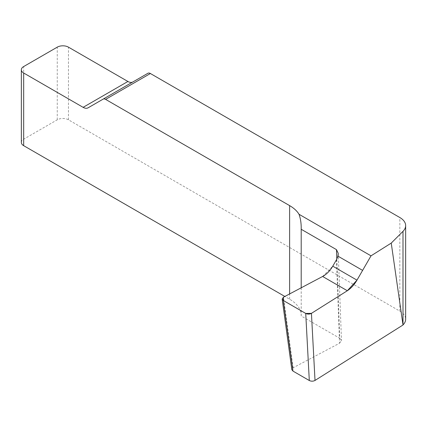 <?xml version="1.0" encoding="UTF-8"?>
<svg xmlns="http://www.w3.org/2000/svg" width="427" height="427" viewBox="0 0 427 427"><rect width="100%" height="100%" fill="white"/><g stroke="black" fill="none" stroke-linecap="round" stroke-linejoin="round"><path stroke-width="0.32" stroke-dasharray="2.13 1.6" d="M21.35 142.437A7.916 4.569 180 0 1 23.672 139.207L57.261 119.811A7.916 4.569 180 0 1 68.459 119.811L399.853 311.139A19.797 11.428 180 0 1 405.65 319.22M132.829 81.984A9.896 5.716 -120 0 0 132.861 81.968L147.918 73.273M132.861 81.968L88.069 107.828M301.2 287.803L301.2 316.001L339.748 338.259L336.818 259.13M301.2 316.001A39.588 22.855 -0 0 0 301.216 315.377A39.588 22.855 -0 0 0 289.618 299.215L284.846 296.461M336.471 259.76L339.561 343.212L293.098 367.791L291.822 369.659M339.561 343.212L341.488 340.613L339.748 338.259M322.668 276.445L332.734 266.234M399.853 311.139L399.853 217.54M68.459 119.811L68.459 47.151M293.098 367.791L283.448 297.197M289.618 299.215L289.618 293.931M23.672 139.207L23.672 66.548M57.261 119.811L57.261 47.151M301.216 228.013L301.216 315.377M338.253 253.366L341.488 340.613"/><path stroke-width="0.64" d="M391.239 243.096L402.997 231.333A19.797 11.428 0 0 0 405.65 225.621A19.797 11.428 0 0 0 399.853 217.54L150.395 73.519L105.602 99.379L289.618 205.617A39.588 22.855 180 0 1 299.023 214.279L371.01 255.842L391.239 243.096L402.997 324.931A19.797 11.428 180 0 0 405.65 319.22L405.65 225.621M105.602 99.379A4.948 2.856 -120 0 0 103.131 99.133L147.918 73.273A4.948 2.856 60 0 1 147.923 73.273A4.948 2.856 60 0 1 150.395 73.519M147.918 73.273L88.069 107.828A9.896 5.716 60 0 1 83.121 107.337L23.672 73.012A7.916 4.569 180 0 1 21.35 69.777A7.916 4.569 180 0 1 23.672 66.548L57.261 47.151A7.916 4.569 180 0 1 68.459 47.151L127.913 81.477A9.896 5.716 -120 0 0 132.829 81.984M347.332 290.739L322.62 276.472L283.448 297.197L282.167 299.065L283.309 300.496L305.727 313.434C307.664 314.336 309.564 314.309 311.438 313.354L347.332 290.739C351.005 288.358 354.223 284.825 356.977 280.144L371.01 255.842M282.167 299.065L291.822 369.659L292.965 371.09L309.303 380.521C311.235 381.423 313.14 381.396 315.014 380.441L402.8 325.134M284.846 296.461L23.672 145.671A7.916 4.569 180 0 1 21.35 142.437L21.35 69.777M322.62 276.472C326.623 274.278 330.007 270.846 332.772 266.17L336.471 259.76L337.944 256.141L338.253 253.366L336.465 249.635L301.2 229.272L301.2 287.803M299.023 214.279C300.475 218.298 301.206 222.878 301.216 228.013L301.2 229.272M332.734 266.234L336.471 259.76L337.944 256.141L362.614 270.387L356.977 280.144L347.332 290.739L311.438 313.354L305.727 313.434L283.309 300.496L283.448 297.197L322.668 276.445M402.997 231.333L402.997 324.931M311.438 313.354L315.014 380.441M283.309 300.496L292.965 371.09M309.303 380.521L305.727 313.434M289.618 293.931L289.618 205.617M23.672 145.671L23.672 73.012M336.818 259.13L336.465 249.635M356.977 280.144L332.772 266.17M83.121 107.337L127.913 81.477"/></g></svg>

